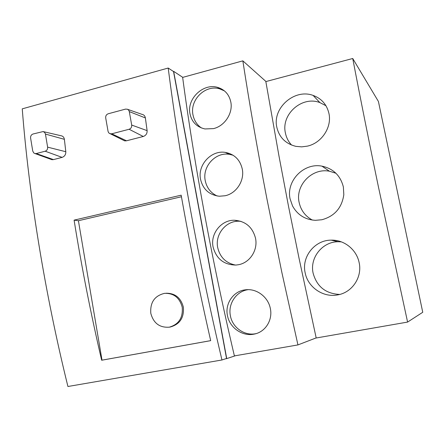 <?xml version="1.0" encoding="UTF-8"?>
<svg xmlns="http://www.w3.org/2000/svg" width="445" height="445" viewBox="0 0 445 445"><rect width="100%" height="100%" fill="white"/><g stroke="black" fill="none" stroke-linecap="round" stroke-linejoin="round"><path stroke-width="0.67" d="M291.597 145.07C288.421 141.666 286.363 137.65 285.417 133.022C280.923 114.382 301.933 95.564 319.877 102.589L325.996 105.76M217.188 196C210.752 192.969 206.769 187.868 205.245 180.698C202.136 166.591 215.508 151.856 229.403 154.337L233.063 155.222M201.424 127.954C196.924 124.828 194.115 120.478 192.996 114.916C189.614 99.941 205.284 84.394 219.574 88.822L224.475 90.908M235.639 265.075C226.027 263.201 220.047 257.377 217.7 247.598C214.885 234.465 225.915 220.692 239.01 221.215L240.956 221.337M256.181 333.594C244.711 336.303 232.329 327.581 230.371 315.644C227.885 303.69 236.44 291.125 248.171 289.667M339.702 294.44C325.657 293.7 316.784 286.574 313.091 273.074C309.637 257.733 322.386 241.68 338.2 241.741L341.298 241.858M312.357 220.069C305.276 216.203 300.865 210.318 299.135 202.431C295.13 185.315 312.062 167.676 329.445 171.225L335.93 173.25M276.712 126.758C272.601 107.785 294.551 88.455 313.096 95.408C321.618 98.54 326.925 104.647 329.005 113.731C331.937 127.398 321.596 143.051 307.423 146.127L301.699 146.867L295.88 146.355C285.401 143.691 279.009 137.16 276.712 126.758M290.09 198.876C285.985 180.948 303.801 162.503 321.941 166.146C333.311 168.611 340.453 175.553 343.368 186.978L343.818 194.688C341.877 207.898 334.568 216.253 321.874 219.747L315.399 220.325C305.114 219.658 297.499 214.879 292.56 205.996L290.09 198.876M200.495 179.09C197.541 164.822 211.364 149.943 225.342 152.401C234.454 154.181 240.111 159.766 242.308 169.167C244.644 180.664 236.423 193.43 225.148 195.744L219.335 196.234C209.133 194.955 202.853 189.242 200.495 179.09M189.859 113.186C187.123 98.523 203.259 83.115 217.438 87.32C224.814 89.517 229.303 94.562 230.899 102.45C232.924 113.403 224.642 126.041 213.517 128.611L204.95 128.95C196.551 126.992 191.517 121.735 189.859 113.186M213.127 247.136C210.057 233.759 221.41 219.674 234.61 220.264C245.579 221.176 252.538 227.134 255.497 238.142C258.117 249.923 250.029 262.633 238.62 264.697L236.028 265.053C224.019 264.914 216.387 258.94 213.127 247.136M227.573 316.106C224.558 304.018 233.269 291.075 245.295 289.834C256.442 288.193 267.929 296.765 270.26 308.118C272.996 319.599 265.737 331.764 254.557 334.028L253.711 334.195C242.28 336.47 229.909 327.787 227.573 316.106M279.032 156.306L265.804 81.363L242.848 60.854C249.578 104.597 257.633 150.755 267.011 199.327L281.807 272.207L297.939 344.92L316.178 337.894L299.046 258.322L288.621 206.864L279.032 156.306M305.203 273.019C301.265 256.993 314.71 240.011 331.141 240.15C344.274 239.671 356.445 249.601 359.098 262.411C362.536 276.957 352.307 292.487 337.772 294.879L337.304 294.963C322.959 297.644 307.94 287.192 305.203 273.019M407.592 322.08L422.75 312.279L378.422 101.482L352.729 58.501C360.539 99.241 369.116 142.089 378.461 187.045L407.592 322.08L315.694 338.078M352.729 58.501L265.837 81.58M242.848 60.854L182.65 77.402C188.369 120.467 195.628 165.801 204.422 213.405C213.261 261.07 223.251 308.569 234.393 355.9L297.939 344.92M173.35 71.428L173.65 71.345L226.728 358.609L235.488 355.711M182.795 77.363L173.65 71.345M225.431 358.831L226.728 358.609M221.955 359.983L226.538 358.47L173.528 71.539L168.199 68.035L22.25 108.853C28.892 194.51 44.901 293.427 67.924 386.499L221.955 359.983C198.609 261.421 179.596 157.157 168.199 68.035M45.44 134.073L47.621 147.15C47.771 149.186 46.959 150.538 45.179 151.211L36.251 153.547L34.938 153.564L33.781 152.969L32.746 151.061L30.599 138.045C30.455 136.031 31.261 134.685 33.019 134.006L43.132 131.559L44.739 132.51L45.44 134.073L64.38 139.324L65.804 151.717C65.882 154.548 64.653 156.434 62.111 157.38L53.461 159.61L51.976 159.705L50.502 159.171M129.3 111.612L131.692 125.062C131.865 127.153 131.008 128.555 129.117 129.261L111.751 133.806L109.726 133.611L108.697 132.782L108.096 131.553L105.699 117.931C105.532 115.861 106.377 114.471 108.235 113.764L125.535 109.108L127.498 109.242L128.761 110.288L129.3 111.612L145.382 117.936L147.111 130.635C147.239 133.539 145.96 135.486 143.268 136.482L126.491 140.798L124.7 140.876L122.725 139.902M43.627 131.698L60.915 135.725C62.879 136.014 64.03 137.216 64.38 139.324M127.843 109.42L141.855 114.304C143.83 114.665 145.003 115.878 145.382 117.936M181.165 195.177C189.709 243.498 199.555 291.992 210.691 340.653L101.655 360.239C90.763 313.486 81.574 266.794 74.093 220.147L181.165 195.177M74.093 220.147L78.409 220.72L102.011 360.155L210.691 340.636M102.011 360.155L101.655 360.239M78.409 220.72L181.443 196.751M166.052 293.233C175.085 293.144 180.848 297.772 183.351 307.117C184.213 317.608 179.913 324.227 170.452 326.975L169.289 327.175C178.779 324.416 183.09 317.769 182.228 307.245C179.663 297.738 173.795 293.105 164.611 293.333C154.615 295.736 150.01 302.4 150.805 313.319C153.481 323.22 159.644 327.837 169.289 327.175M36.251 153.547L53.461 159.61M45.179 151.211L62.111 157.38M47.621 147.15L65.804 151.717M111.751 133.806L126.491 140.798M129.117 129.261L143.268 136.482M131.692 125.062L147.111 130.635M313.113 95.414L319.877 102.589M321.941 166.146L329.445 171.225M225.342 152.401L229.403 154.337M217.449 87.32L219.574 88.822M234.637 220.264L239.01 221.215M245.329 289.829L247.77 289.667M254.557 334.028L256.337 333.561M331.169 240.15L338.2 241.741M35.194 153.614L51.976 159.705M110.477 133.856L124.7 140.876"/></g></svg>
